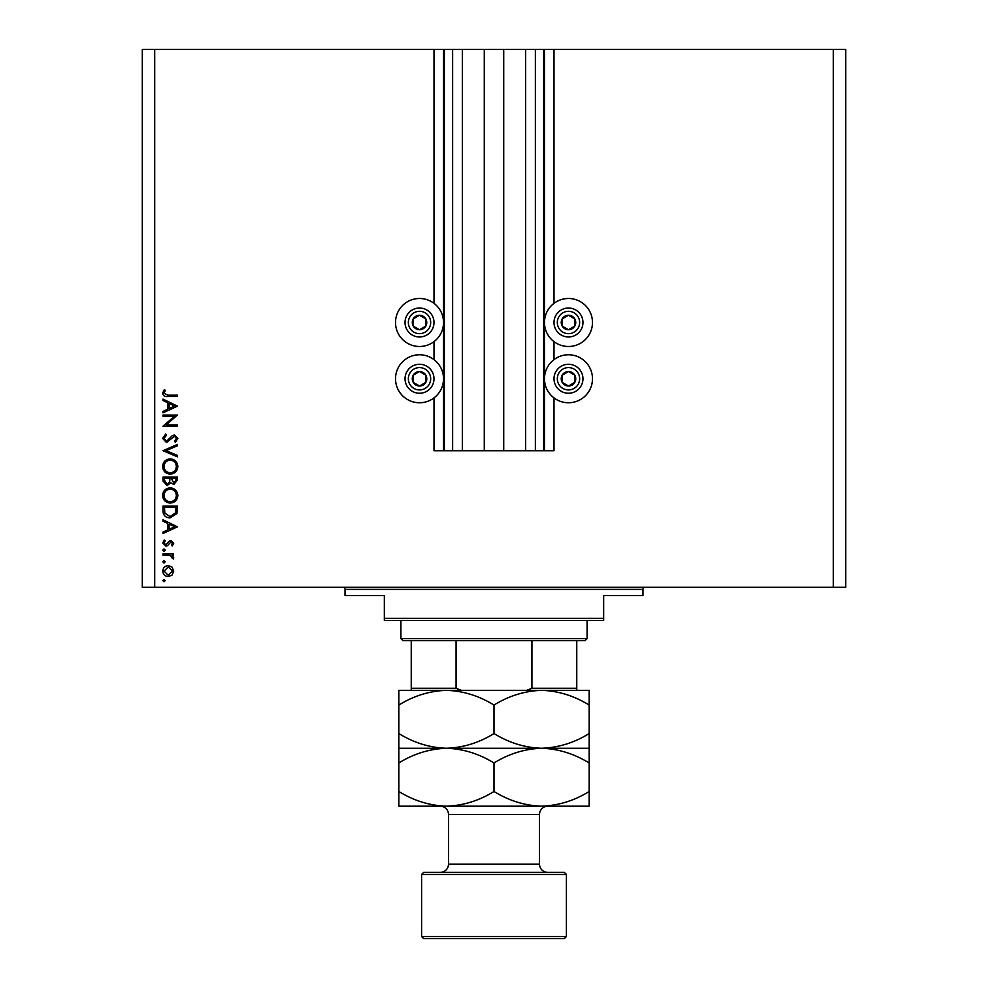 <?xml version="1.0" encoding="UTF-8"?>
<svg xmlns="http://www.w3.org/2000/svg" width="988" height="988" viewBox="0 0 988 988"><rect width="100%" height="100%" fill="white"/><g stroke="black" fill="none" stroke-linecap="round" stroke-linejoin="round"><path stroke-width="1.48" d="M462.347 49.4L462.347 450.763L484.281 450.763L484.281 49.4L434.004 49.4L434.004 303.353M434.004 341.626L434.004 359.632M434.004 397.905L434.004 450.763L444.353 450.763L444.353 49.4M452.628 49.4L452.628 450.763L444.353 450.763M462.347 450.763L452.628 450.763M484.281 450.763L503.719 450.763L503.719 49.4L484.281 49.4M535.373 49.4L535.373 450.763L543.647 450.763L543.647 49.4L525.653 49.4L525.653 450.763L503.719 450.763M525.653 49.4L503.719 49.4M535.373 450.763L525.653 450.763M543.647 49.4L544.474 49.4L544.474 450.763L543.647 450.763M553.996 397.905L553.996 450.763L544.474 450.763M833.292 49.4L833.292 587.304L845.703 587.304L845.703 49.4L553.996 49.4L553.996 303.353M553.996 341.626L553.996 359.632M553.996 49.4L544.474 49.4M568.483 298.487A23.996 23.996 0 0 0 544.474 322.496A23.996 23.996 0 0 0 568.483 346.492A23.996 23.996 0 0 0 592.479 322.496A23.996 23.996 0 0 0 568.483 298.487M568.483 354.766A23.996 23.996 0 0 1 592.479 378.762A23.996 23.996 0 0 1 568.483 402.758A23.996 23.996 0 0 1 544.474 378.762A23.996 23.996 0 0 1 568.483 354.766M419.517 346.492A23.996 23.996 0 0 1 395.521 322.496A23.996 23.996 0 0 1 419.517 298.487A23.996 23.996 0 0 1 443.526 322.496A23.996 23.996 0 0 1 419.517 346.492M419.517 402.758A23.996 23.996 0 0 0 443.526 378.762A23.996 23.996 0 0 0 419.517 354.766A23.996 23.996 0 0 0 395.521 378.762A23.996 23.996 0 0 0 419.517 402.758M174.357 416.356L162.983 416.356L162.983 415.059L177.457 415.059L166.07 424.902L177.457 424.902L177.457 426.199L162.983 426.199L174.357 416.356M166.527 442.538L162.612 438.4L165.774 433.991L166.503 435.226L164.094 438.4L166.552 441.241L172.245 435.733L174.456 434.93L177.84 438.499L175.382 442.352L174.493 441.179L176.346 438.351L174.518 436.227L166.527 442.538M162.983 450.713L177.457 444.39L177.457 445.786L166.046 450.614L177.457 455.443L177.457 456.839L162.983 450.713M162.612 466.509C163.008 461.865 165.527 459.321 170.158 458.877C174.802 459.272 177.371 461.779 177.84 466.398C177.457 471.115 174.925 473.672 170.232 474.104C165.576 473.684 163.032 471.165 162.612 466.509M162.612 495.482C163.008 490.826 165.527 488.282 170.158 487.837C174.802 488.233 177.371 490.74 177.84 495.359C177.457 500.076 174.925 502.645 170.232 503.065C165.576 502.657 163.032 500.126 162.612 495.482M162.983 519.774L177.457 526.826L162.983 533.52L162.983 532.1L167.627 529.963L167.627 523.393L162.983 521.195L162.983 519.774M162.798 580.586L164.008 579.376L165.206 580.586L164.008 581.784L162.798 580.586M833.292 587.304L142.297 587.304L142.297 49.4L154.708 49.4L154.708 587.304M434.004 49.4L154.708 49.4M168.244 565.63L171.998 567.087L173.752 571.113L172.011 575.139L168.244 576.584C164.897 576.288 163.082 574.46 162.798 571.113C163.069 567.767 164.885 565.939 168.244 565.63M162.798 561.826L164.008 560.628L165.206 561.826L164.008 563.037L162.798 561.826M162.983 555.244L162.983 553.935L173.567 553.935L173.567 555.244L172.011 555.244L173.752 557.825L173.382 558.949L172.258 558.232L170.171 555.466L162.983 555.244M162.798 550.131L164.008 548.92L165.206 550.131L164.008 551.341L162.798 550.131M170.973 540.572L173.752 543.239L172.245 545.956L171.332 545.067L172.455 543.239L171.023 541.869L167.491 545.648L165.848 546.142L162.798 543.042L164.23 540.016L165.206 540.881L164.094 542.968L165.799 544.845L169.343 541.054L170.973 540.572M170.035 517.922C165.379 517.65 163.02 515.18 162.983 510.524L162.983 506.041L177.457 506.041L176.938 513.55L170.035 517.922M162.983 480.983L162.983 477.068L177.457 477.068L177.457 479.896L173.876 484.503L170.788 482.823L167.096 485.614L162.983 480.983M162.983 399.09L177.457 406.142L162.983 412.836L162.983 411.416L167.627 409.279L167.627 402.709L162.983 400.511L162.983 399.09M164.094 393.187L167.824 395.188L177.457 395.188L177.457 396.497L167.688 396.497C164.786 396.892 163.094 395.768 162.612 393.113L164.28 389.618L165.391 390.384L164.094 393.187M168.232 575.288L172.455 571.113L168.232 566.939L164.094 571.113L168.232 575.288M169.109 529.272L174.641 526.728L169.109 524.097L169.109 529.272M175.975 507.338L164.465 507.338L164.835 513.143L170.047 516.625L175.568 512.809L175.975 507.338M170.232 501.768C173.999 501.373 176.049 499.249 176.346 495.42C176.012 491.604 173.95 489.517 170.158 489.146C166.416 489.542 164.391 491.629 164.094 495.42C164.379 499.273 166.416 501.385 170.232 501.768M175.975 480.131L175.975 478.377L171.332 478.377L173.851 483.194L175.975 480.131M169.85 479.229L169.85 478.377L164.465 478.377L164.465 480.217L167.096 484.318L169.677 481.946L169.85 479.229M170.232 472.807C173.999 472.4 176.049 470.288 176.346 466.46C176.012 462.643 173.95 460.556 170.158 460.173C166.416 460.569 164.391 462.668 164.094 466.46C164.379 470.313 166.416 472.425 170.232 472.807M169.109 408.587L174.641 406.043L169.109 403.413L169.109 408.587M415.985 328.806A7.237 7.237 0 0 0 425.742 318.791A7.237 7.237 0 0 0 413.206 318.951A7.237 7.237 0 0 0 415.985 328.806M416.454 327.967L419.616 329.733L425.84 326.028L425.742 318.791L419.431 315.246L413.206 318.951L413.293 326.188L416.454 327.967M426.594 309.862A14.487 14.487 0 0 1 432.151 329.572A14.487 14.487 0 0 1 412.441 335.13A14.487 14.487 0 0 1 406.883 315.407A14.487 14.487 0 0 1 426.594 309.862A14.487 14.487 0 0 0 406.883 315.407A14.487 14.487 0 0 0 412.441 335.13M413.293 326.188L419.616 329.733L425.84 326.028L425.742 318.791L419.431 315.246L413.206 318.951M564.938 328.806A7.237 7.237 0 0 0 574.707 318.791A7.237 7.237 0 0 0 562.16 318.951A7.237 7.237 0 0 0 564.938 328.806M565.42 327.967L568.569 329.733L574.794 326.028L574.707 318.791L568.384 315.246L562.16 318.951L562.258 326.188L565.42 327.967M575.559 309.862A14.487 14.487 0 0 1 581.117 329.572A14.487 14.487 0 0 1 561.406 335.13A14.487 14.487 0 0 1 555.849 315.407A14.487 14.487 0 0 1 575.559 309.862A14.487 14.487 0 0 0 555.849 315.407A14.487 14.487 0 0 0 561.406 335.13M562.258 326.188L568.569 329.733L574.794 326.028L574.707 318.791L568.384 315.246L562.16 318.951M564.938 385.085A7.237 7.237 0 0 0 574.707 375.057A7.237 7.237 0 0 0 562.16 375.23A7.237 7.237 0 0 0 564.938 385.085M565.42 384.233L568.569 385.999L574.794 382.307L574.707 375.057L568.384 371.525L562.16 375.23L562.258 382.467L565.42 384.233M575.559 366.128A14.487 14.487 0 0 1 581.117 385.839A14.487 14.487 0 0 1 561.406 391.396A14.487 14.487 0 0 1 555.849 371.686A14.487 14.487 0 0 1 575.559 366.128A14.487 14.487 0 0 0 555.849 371.686A14.487 14.487 0 0 0 561.406 391.396M568.569 385.999L574.794 382.307L574.707 375.057L568.384 371.525L562.16 375.23L562.258 382.467L568.569 385.999M415.985 385.085A7.237 7.237 0 0 0 425.742 375.057A7.237 7.237 0 0 0 413.206 375.23A7.237 7.237 0 0 0 415.985 385.085M416.454 384.233L419.616 385.999L425.84 382.307L425.742 375.057L419.431 371.525L413.206 375.23L413.293 382.467L416.454 384.233M426.594 366.128A14.487 14.487 0 0 1 432.151 385.839A14.487 14.487 0 0 1 412.441 391.396A14.487 14.487 0 0 1 406.883 371.686A14.487 14.487 0 0 1 426.594 366.128A14.487 14.487 0 0 0 406.883 371.686A14.487 14.487 0 0 0 412.441 391.396M419.616 385.999L425.84 382.307L425.742 375.057L419.431 371.525L413.206 375.23L413.293 382.467L419.616 385.999M342.972 587.304A2.075 2.075 0 0 1 345.047 589.379L345.047 595.579L384.344 595.579L384.344 618.34L603.656 618.34L603.656 595.579L642.953 595.579L642.953 589.379L345.047 589.379M645.028 587.304A2.075 2.075 0 0 0 642.953 589.379M603.656 618.34L603.656 620.402L384.344 620.402L384.344 618.34M560.406 690.34L541.585 690.34L560.406 690.34M398.831 705.062L398.831 690.34L446.415 690.34C463.125 690.896 478.995 695.811 494 705.062C508.82 695.861 524.677 690.945 541.585 690.34C558.294 690.896 574.164 695.811 589.169 705.062L589.169 690.34L446.415 690.34C429.508 690.945 413.651 695.861 398.831 705.062L398.831 762.983C413.651 753.782 429.508 748.879 446.415 748.262C429.706 747.706 413.836 742.791 398.831 733.541M587.094 638.619L585.032 640.681L402.968 640.681L400.906 638.619L587.094 638.619L587.094 620.402M400.906 638.619L400.906 620.402M576.757 640.681L576.757 689.649M526.641 690.34L531.927 688.265L576.757 688.265M531.927 640.681L531.927 688.265M456.073 640.681L456.073 688.265L461.359 690.34M411.243 640.681L411.243 690.34L411.243 688.265L456.073 688.265M423.654 872.392L564.346 872.392L566.408 874.466L421.592 874.466L423.654 872.392M566.408 936.525L564.346 938.6L423.654 938.6L421.592 936.525L566.408 936.525L566.408 874.466M547.797 872.392A8.275 8.275 0 0 1 539.51 864.117L539.51 814.47A8.275 8.275 0 0 1 547.797 806.196M440.203 872.392A8.275 8.275 0 0 0 448.49 864.117L448.49 814.47A8.275 8.275 0 0 0 440.203 806.196M421.592 936.525L421.592 874.466M589.169 748.262L541.585 748.262C558.294 748.83 574.164 753.733 589.169 762.983L589.169 733.541C574.349 742.741 558.492 747.657 541.585 748.262C524.875 747.706 509.005 742.791 494 733.541L494 705.062M589.169 733.541L589.169 705.062M494 733.541C479.18 742.741 463.323 747.657 446.415 748.262L398.831 748.262M541.585 748.262L446.415 748.262C463.125 748.83 478.995 753.733 494 762.983C508.82 753.782 524.677 748.879 541.585 748.262M398.831 791.474C413.836 800.725 429.706 805.628 446.415 806.196C463.323 805.578 479.18 800.675 494 791.474C509.005 800.725 524.875 805.628 541.585 806.196C558.492 805.578 574.349 800.675 589.169 791.474L589.169 806.196L398.831 806.196L398.831 762.983M494 791.474L494 762.983M589.169 791.474L589.169 762.983M443.526 49.4L443.526 450.763M414.058 332.24A11.177 11.177 0 0 0 429.261 327.954A11.177 11.177 0 0 0 424.976 312.739A11.177 11.177 0 0 0 409.773 317.024A11.177 11.177 0 0 0 414.058 332.24M563.024 332.24A11.177 11.177 0 0 0 578.227 327.954A11.177 11.177 0 0 0 573.942 312.739A11.177 11.177 0 0 0 558.739 317.024A11.177 11.177 0 0 0 563.024 332.24M563.024 388.506A11.177 11.177 0 0 0 578.227 384.221A11.177 11.177 0 0 0 573.942 369.018A11.177 11.177 0 0 0 558.739 373.303A11.177 11.177 0 0 0 563.024 388.506M414.058 388.506A11.177 11.177 0 0 0 429.261 384.221A11.177 11.177 0 0 0 424.976 369.018A11.177 11.177 0 0 0 409.773 373.303A11.177 11.177 0 0 0 414.058 388.506M448.49 864.117L539.51 864.117M539.51 814.47L448.49 814.47"/></g></svg>
